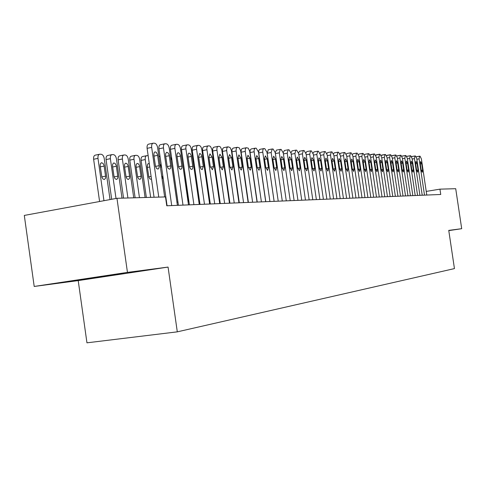 <?xml version="1.0" encoding="UTF-8"?>
<svg xmlns="http://www.w3.org/2000/svg" width="486" height="486" viewBox="0 0 486 486"><rect width="100%" height="100%" fill="white"/><g stroke="black" fill="none" stroke-linecap="round" stroke-linejoin="round"><path stroke-width="0.73" d="M78.216 280.598L168.065 267.081L127.454 272.385L34.202 286.454L78.216 280.598L86.951 342.824L177.299 331.847L454.446 268.594L448.748 230.388L461.7 228.693L455.716 188.702L439.945 189.151L426.228 191.411M34.202 286.454L24.3 215.426L116.962 198.3L127.454 272.385M448.778 230.613L461.7 228.693M116.962 198.3L165.495 196.921L166.765 205.785L440.741 194.473L439.945 189.151M168.065 267.081L177.299 331.847M238.881 199.88L238.523 199.892M229.501 200.22L229.052 200.238M219.83 200.578L219.283 200.597M209.855 200.937L209.199 200.961M199.564 201.313L198.792 201.344M188.939 201.702L188.046 201.739M177.961 202.103L176.94 202.14M166.613 202.516L166.297 202.528M123.541 273.612L76.788 280.167L123.541 273.612M102.886 276.285L102.947 276.71M158.764 197.116L151.675 147.392C151.444 144.901 151.984 143.498 153.29 143.176L154.639 143.236C156.115 143.564 157.106 145.035 157.622 147.647L164.657 196.945M152.975 143.242L148.728 144.117C147.416 144.439 146.869 145.843 147.1 148.327L154.068 197.249M153.862 155.222L154.044 152.871L154.961 151.869L156.285 152.325L157.5 154.548L159.201 166.419L158.843 168.302L158.029 169.061L156.711 168.612L155.508 166.406L153.862 155.222M103.961 200.7L97.984 158.375C97.771 155.939 98.354 154.554 99.733 154.226L101.149 154.256C102.698 154.56 103.725 155.982 104.235 158.527L110.036 199.576M99.587 201.508L93.622 159.262C93.409 156.838 93.998 155.453 95.384 155.119L99.399 154.293M100.189 166.005L101.902 177.299L103.026 179.067L104.405 179.48L105.389 178.477L105.669 176.88L104.022 165.289L103.002 163.351L101.386 162.707L100.304 163.976L100.189 166.005M171.71 205.578L163.466 147.896C163.241 145.448 163.758 144.063 165.027 143.753L166.327 143.807C167.755 144.129 168.715 145.575 169.219 148.139L177.396 205.341M164.724 143.813L160.514 144.676C159.244 144.992 158.722 146.371 158.946 148.813L167.081 205.766M165.605 155.599L165.683 153.558L166.662 152.294L168.156 152.969L169.122 154.931L170.793 166.601L170.562 168.205L169.669 169.201L168.186 168.539L167.227 166.589L165.605 155.599M182.997 205.11L174.875 148.382C174.644 145.97 175.148 144.615 176.369 144.306L177.627 144.36C179.006 144.676 179.948 146.098 180.44 148.619L188.495 204.885M176.09 144.366L171.916 145.211C170.683 145.521 170.179 146.881 170.404 149.287L178.417 205.299M176.959 155.957L177.032 153.947L177.979 152.707L179.219 153.157L180.361 155.301L182.007 166.777L181.788 168.356L180.926 169.335L179.692 168.897L178.666 167.141L176.959 155.957M116.014 198.47L110.383 158.685C110.17 156.292 110.735 154.931 112.072 154.603L113.438 154.639C114.933 154.931 115.935 156.334 116.433 158.837L122.004 198.154M111.689 199.272L106.07 159.56C105.857 157.172 106.428 155.812 107.771 155.484L111.75 154.669M112.539 166.194L114.107 176.928L115.097 178.824L116.652 179.449L117.606 178.459L117.867 176.892L116.245 165.489L115.036 163.369L113.694 162.944L112.649 164.195L112.539 166.194M127.915 197.984L122.381 158.989C122.174 156.632 122.715 155.289 124.009 154.973L125.327 155.004C126.779 155.295 127.751 156.668 128.237 159.135L133.735 197.82M123.541 198.112L118.116 159.851C117.91 157.494 118.45 156.158 119.75 155.836L123.711 155.034M124.489 166.376L126.147 177.299L127.204 179.012L128.498 179.419L129.422 178.447L129.671 176.898L128.073 165.677L126.901 163.594L125.601 163.181L124.683 164.14L124.489 166.376M193.914 204.661L185.913 148.856C185.682 146.48 186.162 145.144 187.353 144.84L188.562 144.895C189.898 145.205 190.81 146.602 191.296 149.087L199.242 204.442M187.086 144.895L182.943 145.733C181.752 146.037 181.266 147.373 181.491 149.743L189.388 204.849M187.948 156.304L188.094 154.062L188.926 153.108L190.324 153.764L191.235 155.66L192.863 166.953L192.553 168.745L191.818 169.468L190.427 168.824L189.522 166.941L187.948 156.304M204.478 204.223L196.593 149.311C196.368 146.972 196.83 145.654 197.978 145.363L199.151 145.411C200.451 145.715 201.332 147.094 201.805 149.536L209.636 204.011M197.729 145.411L193.622 146.237C192.468 146.535 192 147.853 192.225 150.186L200.007 204.412M198.586 156.644L199.697 153.467L200.876 154.141L201.769 156.006L203.306 166.425L202.188 169.626L201.016 168.958L200.135 167.111L198.586 156.644M139.458 197.662L134.002 159.28C133.79 156.96 134.312 155.642 135.57 155.326L136.845 155.356C138.255 155.642 139.196 156.996 139.676 159.426L145.089 197.498M135.132 197.784L129.78 160.125C129.574 157.81 130.096 156.492 131.36 156.176L135.284 155.38M136.062 166.546L137.696 177.305L138.723 178.982L139.98 179.383L140.867 178.429L141.11 176.91L139.421 165.507L138.389 163.812L137.125 163.405L136.153 164.608L136.062 166.546M150.636 197.346L145.259 159.566L141.086 160.398C140.873 158.114 141.383 156.82 142.605 156.51L146.505 155.727M146.359 197.468L141.086 160.398M149.311 163.855L148.479 163.588L147.671 164.11L147.27 166.716L148.88 177.305L150.083 179.127L151.486 179.134M148.151 155.714L146.766 155.672C145.551 155.976 145.047 157.276 145.259 159.566M214.715 203.804L206.939 149.755C206.714 147.452 207.158 146.152 208.275 145.867L209.636 145.946L210.566 146.572L211.914 149.524L219.715 203.598M208.038 145.909L203.968 146.729C202.844 147.021 202.401 148.315 202.619 150.611L210.292 203.986M208.889 156.966L209.958 153.843L212.115 157.069L213.488 166.595L212.412 169.748L210.262 166.54L208.889 156.966M161.498 166.655L159.949 163.958M162.124 179.206L162.907 176.527M160.076 156.699L158.819 156.03M224.635 203.391L216.963 150.18C216.744 147.914 217.169 146.638 218.25 146.353L219.569 146.432L220.474 147.045L221.786 149.955L229.477 203.197M218.026 146.395L213.992 147.197C212.904 147.489 212.473 148.765 212.698 151.025L220.261 203.573M218.87 157.288L219.903 154.202L221.999 157.385L223.353 166.759L222.315 169.869L220.231 166.71L218.87 157.288M170.483 156.966L171.916 160.234L177.906 202.109M173.344 176.989L171.825 166.37M234.246 202.996L226.634 150.18L226.932 147.689L228.037 146.821L230.078 147.507L231.36 150.368L238.948 202.802M223.827 147.659L222.716 148.522L222.412 151.012L229.927 203.178M228.548 157.592L229.544 154.56L231.585 157.689L232.916 166.923L231.919 169.979L229.89 166.874L228.548 157.592M243.571 202.613L236.062 150.593L236.342 148.133L237.308 147.282L239.191 147.738L240.649 150.775L248.133 202.425M233.25 148.102L232.174 148.953L231.889 151.407L239.3 202.79M237.94 157.889L238.893 154.9L240.88 157.98L242.198 167.081L241.232 170.094L239.258 167.032L237.94 157.889M188.744 201.708L182.93 159.785M252.623 202.237L245.211 150.988L245.479 148.564L246.414 147.726L248.243 148.175L249.664 151.164L257.045 202.055M242.399 148.534L241.354 149.372L241.08 151.796L248.395 202.413M247.046 158.181L247.975 155.234L249.907 158.272L251.207 167.233L250.278 170.203L248.352 167.184L247.046 158.181M192.772 159.359L193.385 158.26M261.407 201.878L254.093 151.377L254.251 149.257L255.253 148.157L256.219 148.2L258.485 151.96L265.702 201.696M251.28 148.953L250.266 149.779L250.011 152.167L257.228 202.048M255.891 158.46L256.784 155.556L258.667 158.545L259.949 167.378L259.056 170.307L257.179 167.336L255.891 158.46M203.075 158.357L203.452 158.29M269.937 201.526L262.719 151.747L262.962 149.396L263.843 148.576L264.779 148.619L266.99 152.325L274.11 201.35M259.907 149.36L258.923 150.18L258.68 152.531L265.806 201.696M264.487 158.734L265.344 155.866L267.185 158.819L268.448 167.524L267.579 170.41L265.757 167.476L264.487 158.734M278.229 201.18L271.152 152.501L272.275 148.983L273.096 149.026L275.252 152.677L282.281 201.016M268.29 149.755L267.154 153.266L274.134 201.35M272.834 158.995L273.661 156.17L275.453 159.08L276.704 167.664L275.866 170.507L274.086 167.621L272.834 158.995M286.284 200.852L279.298 152.847L280.294 149.384L281.181 149.421L283.283 153.017L290.227 200.688M280.944 159.256L281.746 156.468L283.496 159.335L284.729 167.798L283.921 170.604L282.184 167.755L280.944 159.256M275.264 152.768L276.437 150.144M232.97 158.983L232.721 159.687M294.115 200.524L287.22 153.187L288.186 149.767L289.049 149.803L291.096 153.351L297.954 200.366M288.836 159.505L289.613 156.759L291.314 159.584L292.536 167.931L291.758 170.695L290.057 167.889L288.836 159.505M283.229 152.671L284.365 150.514M243.091 165.726L242.872 166.09M244.665 178.471L244.987 178.836M301.739 200.214L294.923 153.515L295.859 150.144L296.697 150.18L298.702 153.679L305.475 200.056M296.515 159.748L297.262 157.039L298.926 159.821L300.129 168.059L299.376 170.786L297.724 168.016L296.515 159.748M290.986 152.75L292.074 150.879M309.157 199.904L302.426 153.837L303.331 150.508L304.139 150.545L306.101 153.995L312.79 199.758M303.987 159.985L304.71 157.306L306.332 160.058L307.523 168.186L306.794 170.878L305.178 168.144L303.987 159.985M298.544 152.877L299.583 151.237M316.374 199.606L309.728 154.147L310.675 150.86L311.392 150.897L313.306 154.305L319.916 199.46M311.259 160.216L311.957 157.573L313.543 160.289L314.721 168.308L314.017 170.963L312.437 168.265L311.259 160.216M305.901 153.035L306.812 151.583L310.402 150.915M323.409 199.315L316.836 154.457L317.753 151.207L318.452 151.243L320.323 154.603L326.853 199.175M318.342 160.441L319.016 157.835L320.572 160.508L321.726 168.423L321.052 171.048L319.502 168.387L318.342 160.441M313.069 153.212L313.932 151.918L317.492 151.261M330.255 199.035L323.767 154.748L324.581 151.547L325.328 151.577L327.163 154.894L333.615 198.895M325.243 160.659L325.899 158.084L327.412 160.726L328.56 168.539L327.904 171.133L326.392 168.502L325.243 160.659M320.055 153.4L320.869 152.246L324.399 151.596M336.932 198.762L330.516 155.04L331.306 151.875L332.035 151.905L333.827 155.18L340.206 198.622M331.968 160.872L332.6 158.333L334.082 160.939L335.219 168.654L334.581 171.212L333.104 168.618L331.968 160.872M326.859 153.594L327.631 152.568L331.13 151.918M343.438 198.488L337.096 155.32L337.861 152.197L338.572 152.227L340.328 155.459L346.633 198.361M338.523 161.079L339.137 158.57L340.589 161.145L341.707 168.764L341.093 171.291L339.647 168.727L338.523 161.079M333.499 153.795L334.228 152.877L337.697 152.239M349.786 198.227L343.517 155.593L344.258 152.507L344.951 152.537L346.664 155.727L352.897 198.1M344.92 161.279L345.51 158.8L346.931 161.346L348.037 168.867L347.441 171.364L346.026 168.836L344.92 161.279M339.969 153.995L340.656 153.181L344.094 152.549M355.977 197.972L349.774 155.86L350.491 152.811L351.165 152.841L352.848 155.994L359.014 197.851M351.153 161.48L351.73 159.031L353.122 161.54L354.215 168.976L353.638 171.436L352.253 168.94L351.153 161.48M346.281 154.202L346.925 153.479L350.339 152.853M362.015 197.723L355.886 156.121L356.578 153.108L357.234 153.139L358.881 156.249L364.98 197.602M357.24 161.674L357.799 159.25L359.16 161.735L360.241 169.073L359.683 171.509L358.328 169.043L357.24 161.674M352.447 154.408L353.049 153.764L356.432 153.151M367.908 197.48L361.845 156.377L362.52 153.4L363.163 153.43L364.773 156.504L370.8 197.359M363.182 161.862L363.722 159.469L365.053 161.923L366.122 169.177L365.581 171.582L364.257 169.146L363.182 161.862M358.461 154.615L359.02 154.05L362.374 153.436M373.661 197.243L367.665 156.626L368.321 153.685L368.947 153.71L370.526 156.747L376.492 197.128M368.983 162.045L369.506 159.681L370.806 162.105L371.869 169.274L371.34 171.649L370.046 169.243L368.983 162.045M364.33 154.821L364.852 154.323L368.181 153.722M379.28 197.012L373.351 156.869L373.983 153.959L374.597 153.989L376.146 156.99L382.045 196.897M374.645 162.227L375.149 159.888L376.431 162.281L377.476 169.365L376.972 171.716L375.696 169.335L374.645 162.227M370.065 155.028L373.856 153.995M384.772 196.787L378.904 157.106L379.517 154.232L380.119 154.256L381.638 157.227L387.47 196.672M380.18 162.403L380.672 160.088L381.923 162.458L382.962 169.462L382.464 171.783L381.218 169.432L380.18 162.403M375.672 155.228L379.39 154.262M390.137 196.563L384.335 157.343L384.93 154.493L385.507 154.524L387.002 157.452L392.773 196.453M385.586 162.573L386.06 160.289L387.293 162.628L388.314 169.547L387.84 171.85L386.613 169.523L385.586 162.573M381.146 155.435L384.803 154.524M395.379 196.35L389.638 157.567L390.215 154.755L390.78 154.779L392.245 157.677L397.961 196.241M390.872 162.737L391.333 160.483L392.536 162.792L393.551 169.638L393.089 171.91L391.892 169.608L390.872 162.737M386.498 155.635L390.094 154.785M400.507 196.137L394.826 157.786L395.428 155.004L395.938 155.034L397.372 157.895L403.028 196.034M396.041 162.901L396.485 160.672L397.67 162.956L398.672 169.723L398.222 171.971L397.05 169.699L396.041 162.901M391.734 155.842L395.27 155.034M405.518 195.931L399.893 158.005L400.434 155.253L400.98 155.277L402.39 158.114L407.985 195.828M401.096 163.065L401.527 160.854L402.687 163.114L403.678 169.808L403.246 172.032L402.092 169.784L401.096 163.065M396.849 156.042L400.324 155.283M410.427 195.724L404.856 158.217L405.379 155.496L405.913 155.52L407.292 158.321L412.839 195.627M406.035 163.217L406.46 161.036L407.596 163.272L408.58 169.893L408.155 172.093L407.025 169.869L406.035 163.217M401.855 156.237L405.275 155.52M415.22 195.53L409.71 158.424L410.22 155.733L410.737 155.757L412.098 158.527L417.583 195.433M410.87 163.375L411.284 161.212L412.395 163.424L413.373 169.972L412.96 172.147L411.849 169.948L410.87 163.375M406.758 156.437L410.117 155.757M419.916 195.336L414.461 158.63L414.953 155.963L415.463 155.988L416.794 158.728L422.225 195.238M415.603 163.521L416.004 161.382L417.097 163.569L418.063 170.051L417.662 172.202L416.575 170.027L415.603 163.521M411.551 156.632L414.856 155.988M424.509 195.147L419.108 158.825L419.588 156.188L420.086 156.213L421.392 158.928L426.775 195.05M420.238 163.673L420.621 161.552L421.702 163.715L422.656 170.13L422.267 172.257L421.198 170.106L420.238 163.673M416.247 156.826L419.491 156.213M147.1 148.327L151.675 147.392M157.664 155.344L153.983 156.085M159.135 165.677L155.502 166.388M97.984 158.375L93.622 159.262M100.304 166.844L104.186 166.066M101.781 176.904L105.614 176.157M158.946 148.813L163.466 147.896M169.28 155.714L165.726 156.419M170.732 165.872L167.214 166.558M170.404 149.287L174.875 148.382M180.519 156.067L177.074 156.753M181.946 166.06L178.544 166.722M110.383 158.685L106.07 159.56M112.649 166.996L116.403 166.248M114.101 176.898L117.812 176.175M122.381 158.989L118.116 159.851M124.598 167.148L128.231 166.431M126.026 176.892L129.616 176.193M181.491 149.743L185.913 148.856M191.387 156.413L188.058 157.069M192.802 166.242L189.504 166.88M192.225 150.186L196.593 149.311M201.915 156.747L198.689 157.379M203.306 166.425L200.117 167.032M134.002 159.28L129.78 160.125M136.165 167.299L139.682 166.601M137.568 176.886L141.049 176.218M147.373 167.439L149.755 166.971M148.752 176.88L151.103 176.43M202.619 150.611L206.939 149.755M212.115 157.069L208.992 157.683M213.488 166.595L210.389 167.184M160.404 167.154L161.534 166.935M161.735 176.467L162.865 176.254M212.698 151.025L216.963 150.18M221.999 157.385L218.967 157.974M223.353 166.759L220.346 167.33M222.46 151.432L226.683 150.599M231.585 157.689L228.645 158.254M232.916 166.923L230.006 167.476M231.937 151.82L236.111 151M240.88 157.98L238.031 158.533M242.198 167.081L239.373 167.609M241.129 152.197L245.26 151.395M249.907 158.272L247.137 158.8M251.207 167.233L248.461 167.749M193.835 161.407L193.082 161.552M250.059 152.568L254.142 151.772M258.667 158.545L255.982 159.062M259.949 167.378L257.282 167.877M204.181 161.455L203.537 161.577M258.728 152.92L262.768 152.142M267.185 158.819L264.566 159.311M268.448 167.524L265.854 168.004M214.205 161.51L213.67 161.613M267.154 153.266L271.152 152.501M275.453 159.08L272.913 159.56M276.704 167.664L274.183 168.132M223.925 161.571L223.487 161.656M275.386 153.594L279.298 152.847M283.496 159.335L281.023 159.797M284.729 167.798L282.275 168.253M283.417 153.91L287.22 153.187M291.314 159.584L288.915 160.034M292.536 167.931L290.148 168.369M291.223 154.22L294.923 153.515M298.926 159.821L296.588 160.259M300.129 168.059L297.809 168.484M298.823 154.518L302.426 153.837M306.332 160.058L304.06 160.483M307.523 168.186L305.263 168.599M306.223 154.809L309.728 154.147M313.543 160.289L311.332 160.696M314.721 168.308L312.516 168.709M313.421 155.095L316.836 154.457M320.572 160.508L318.409 160.909M321.726 168.423L319.581 168.812M320.438 155.374L323.767 154.748M327.412 160.726L325.31 161.115M328.56 168.539L326.464 168.915M327.272 155.642L330.516 155.04M334.082 160.939L332.035 161.316M335.219 168.654L333.177 169.019M333.937 155.909L337.096 155.32M340.589 161.145L338.59 161.51M341.707 168.764L339.72 169.122M340.431 156.164L343.517 155.593M346.931 161.346L344.981 161.704M348.037 168.867L346.099 169.219M346.767 156.419L349.774 155.86M353.122 161.54L351.214 161.887M354.215 168.976L352.32 169.31M352.945 156.662L355.886 156.121M359.16 161.735L357.301 162.069M360.241 169.073L358.389 169.407M358.978 156.905L361.845 156.377M365.053 161.923L363.236 162.251M366.122 169.177L364.318 169.499M364.871 157.142L367.665 156.626M370.806 162.105L369.038 162.421M371.869 169.274L370.101 169.584M370.618 157.367L373.351 156.869M376.431 162.281L374.7 162.591M377.476 169.365L375.757 169.675M376.237 157.592L378.904 157.106M381.923 162.458L380.234 162.761M382.962 169.462L381.273 169.76M381.723 157.816L384.335 157.343M387.293 162.628L385.641 162.919M388.314 169.547L386.674 169.839M387.087 158.029L389.638 157.567M392.536 162.792L390.92 163.083M393.551 169.638L391.947 169.924M392.33 158.242L394.826 157.786M397.67 162.956L396.09 163.235M398.672 169.723L397.098 170.003M397.457 158.442L399.893 158.005M402.687 163.114L401.144 163.387M403.678 169.808L402.141 170.082M402.469 158.649L404.856 158.217M407.596 163.272L406.083 163.539M408.58 169.893L407.074 170.155M407.371 158.843L409.71 158.424M412.395 163.424L410.919 163.685M413.373 169.972L411.897 170.228M412.171 159.037L414.461 158.63M417.097 163.569L415.652 163.825M418.063 170.051L416.617 170.307M416.867 159.226L419.108 158.825M421.702 163.715L420.281 163.964M422.656 170.13L421.24 170.373M223.712 147.659L227.709 146.869M233.14 148.102L237.107 147.325M242.295 148.534L246.22 147.762M251.177 148.953L255.071 148.194M203.713 158.223L203.348 158.296M259.81 149.36L263.667 148.613M213.743 158.315L213.208 158.418M268.199 149.761L272.02 149.02M223.469 158.412L223.031 158.497M276.352 150.144L280.143 149.415M232.903 158.515L232.557 158.582M284.28 150.52L288.034 149.797M291.995 150.885L295.719 150.168M299.504 151.237L303.191 150.532M306.812 151.583L310.469 150.891M313.932 151.918L317.558 151.231M320.869 152.246L324.466 151.571M327.631 152.568L331.197 151.899M334.228 152.877L337.758 152.215M340.656 153.181L344.155 152.525M346.925 153.479L350.394 152.829M353.049 153.764L356.487 153.126M359.02 154.05L362.428 153.418M364.852 154.323L368.236 153.698M370.551 154.591L373.904 153.977M376.121 154.852L379.438 154.244M381.559 155.113L384.851 154.512M386.874 155.362L390.143 154.767M392.074 155.605L395.312 155.022M397.159 155.848L400.367 155.265M402.135 156.085L405.318 155.508M407.001 156.31L410.154 155.745M411.764 156.535L414.892 155.976M416.423 156.759L419.527 156.2"/></g></svg>
